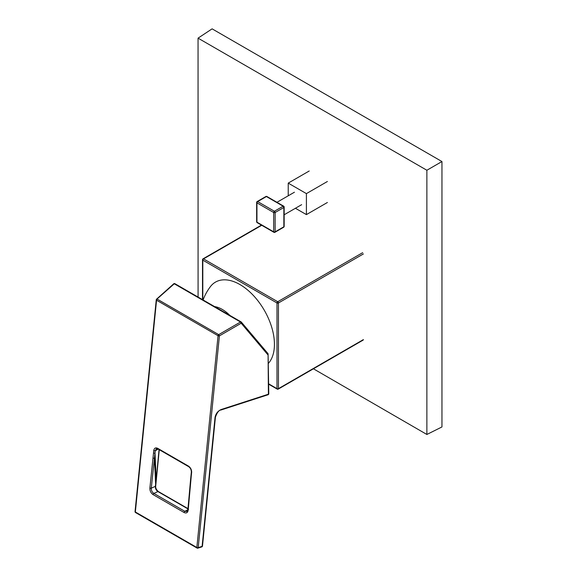 <?xml version="1.0" encoding="UTF-8"?>
<svg xmlns="http://www.w3.org/2000/svg" width="577" height="577" viewBox="0 0 577 577"><rect width="100%" height="100%" fill="white"/><g stroke="black" fill="none" stroke-linecap="round" stroke-linejoin="round"><path stroke-width="0.87" d="M288.226 195.798L288.226 183.118L306.409 193.612L306.409 214.608L327.397 202.491M306.409 214.608L295.424 208.268M288.226 183.118L309.214 170.994M306.409 193.612L327.397 181.495M221.33 409.468L268.399 394.214L268.081 353.73L241.345 322.11A1.031 0.772 139.8 0 0 241.172 321.973A1.031 0.57 120.4 0 0 241.078 321.887A1.031 0.57 120.4 0 0 240.486 322.009L218.705 334.638A1.031 0.577 -58.5 0 0 218.056 335.727L156.555 300.22L135.35 511.979L196.851 547.486L218.056 335.727A1.031 0.519 5.7 0 0 219.411 335.864L198.207 547.623L202.101 546.361A102660.446 66879.327 125.7 0 0 215.033 417.524C215.755 413.651 217.854 410.961 221.33 409.468L220.623 409.915M155.639 483.569L156.187 479.581A8119.724 4448.439 117.3 0 0 159.043 449.692M159.274 449.714L155.718 486.029C155.458 487.969 156.353 489.815 158.401 491.568L158.401 491.568A1.031 0.584 119.6 0 0 157.939 491.59C156.136 490.363 155.278 488.618 155.379 486.353L155.408 485.596M188.571 509.275L157.939 491.59L153.835 493.414L184.871 511.337L187.013 511.496L187.878 509.743A1.031 0.512 -174.9 0 1 187.878 509.736A1.031 0.512 -174.9 0 0 188.189 510.155C187.727 512.744 186.364 513.53 184.106 512.52L153.056 494.597C150.878 493.046 149.818 490.854 149.883 488.041L153.518 453.068L155.011 453.154L154.448 458.145A20779.955 12577.352 122.8 0 0 151.297 488.171C151.246 490.457 152.09 492.21 153.835 493.414A1.031 0.599 120.3 0 0 153.056 494.597M156.381 448.718L155.227 450.781L153.727 450.702L153.511 453.068M191.42 474.171L190.915 479.876A1.031 0.512 -174.8 0 1 190.598 479.465L191.333 472.159C191.355 469.765 190.446 467.925 188.607 466.634A1.031 0.584 119.5 0 1 188.398 466.065L157.752 448.372A1.031 0.599 120.5 0 0 157.961 448.942L188.607 466.634A1.031 0.584 119.5 0 0 189.061 466.605M191.398 474.943L191.665 471.827M190.915 479.876L188.189 510.155M153.734 450.702C154.189 448.098 155.53 447.319 157.759 448.365M188.405 466.065C190.626 467.594 191.708 469.765 191.651 472.592M187.886 509.657L184.871 511.337A1.031 0.591 119.7 0 0 184.106 512.527M175.004 283.776A1.031 0.613 119.6 0 0 174.896 283.682L241.078 321.887A1.031 1.031 0 0 1 241.345 322.11A1.031 0.772 139.8 0 1 241.193 323.228L240.486 322.009L174.283 283.783L173.576 284.194M268.081 353.73L268.788 393.745A1.031 1.031 0 0 1 268.081 394.74L221.013 409.995C219 410.045 217.14 412.44 215.423 417.171A1.031 0.519 -174.3 0 1 215.423 417.171L202.491 546.015A1.031 0.519 -174.2 0 1 202.491 546.015A1.031 0.519 -174.2 0 1 202.101 546.361A1.031 0.584 -108 0 1 201.784 546.888L197.889 548.15A1.031 0.584 -108 0 0 198.207 547.623A1.031 0.519 5.7 0 1 196.851 547.486A1.031 0.606 -61.5 0 0 197.082 548.078A1.031 1.031 0 0 0 197.889 548.15A1.031 0.584 -108 0 1 197.5 548.071A1.031 0.606 -61.5 0 1 197.082 548.078L135.53 512.542A1.031 0.577 -58.5 0 1 135.35 511.979A1.031 0.519 5.7 0 1 135.047 511.561L135.047 511.561A1.031 0.519 5.7 0 0 135.047 511.561L156.259 299.802A1.031 0.519 5.7 0 1 156.468 299.528L174.283 283.783A1.031 0.613 119.6 0 1 174.896 283.675A1.031 1.031 0 0 0 173.706 283.812L156.591 299.138A1.031 1.031 0 0 0 156.259 299.802L156.259 299.802A1.031 0.519 5.7 0 0 156.555 300.22A1.031 0.606 -61.6 0 1 157.168 299.11L218.705 334.638L219.411 335.864L241.193 323.228L267.887 354.797M156.446 479.285A1.031 0.505 -174.5 0 1 156.187 479.581L155.011 453.154L155.227 450.781L158.249 449.115M149.883 488.041A1.031 0.527 -174 0 0 151.297 488.171L155.379 486.353L155.617 484.327L154.448 458.145A1.031 0.527 -174 0 1 153.028 458.008M268.399 363.359A48.829 28.194 -120 0 0 270.44 323.423A48.829 28.194 -120 0 0 239.902 284.526A48.829 28.194 -120 0 0 210.454 286.574A51.432 51.432 0 0 0 203.133 299.816M214.954 306.647A30.855 17.815 60 0 1 222.224 309.402A30.855 17.815 60 0 1 229.653 315.201M313.434 368.797L426.872 434.474L426.872 170.251L198.055 38.147L198.084 296.917M426.872 170.251L441.953 161.546L441.953 426.944L426.872 434.474M198.055 38.147L212.112 28.85L441.953 161.546M274.407 211.247L257.674 201.589L266.401 196.555A1.031 0.591 -60 0 1 266.92 196.505A1.031 1.031 0 0 0 265.889 196.505A1.031 0.591 60 0 1 266.401 196.555L283.134 206.213A1.031 0.591 60 0 1 283.862 207.468A1.031 0.591 0 0 0 284.158 207.049A1.031 1.031 0 0 0 283.646 206.162A1.031 0.591 120 0 0 283.134 206.213L274.407 211.247A1.031 0.591 120 0 0 273.678 212.509L256.945 202.852L256.945 222.167L273.678 231.824L273.678 212.509A1.031 0.591 -0 0 0 275.135 212.509L283.862 207.468L283.862 226.79A1.031 0.591 60 0 1 283.646 227.259A1.031 1.031 0 0 0 284.158 226.364A1.031 0.591 180 0 1 283.862 226.79L275.135 231.824L275.135 212.509A1.031 0.591 -120 0 0 274.407 211.247M256.945 202.008A1.031 0.591 -0 0 0 256.65 202.433A1.031 0.591 -0 0 0 256.945 202.852A1.031 0.591 -60 0 1 257.674 201.589A1.031 0.591 -120 0 0 257.162 201.539L265.889 196.505M256.65 221.748A1.031 1.031 0 0 0 257.162 222.635A1.031 0.591 -60 0 1 256.945 222.167A1.031 0.591 180 0 1 256.65 221.748L256.65 202.433A1.031 1.031 0 0 1 257.162 201.539M283.862 206.631A1.031 0.591 120 0 0 283.646 206.162L266.92 196.505M274.407 232.242A1.031 0.591 -120 0 0 274.919 232.3A1.031 0.591 -120 0 0 275.135 231.824A1.031 0.591 180 0 1 273.678 231.824A1.031 0.591 120 0 0 273.887 232.3L257.162 222.635M268.392 393.846A1.031 0.606 118.9 0 1 267.685 394.654L268.399 394.214A1.031 0.584 179.3 0 0 268.788 393.745M215.423 417.171A1.031 0.519 -174.3 0 1 215.033 417.524M156.468 299.528L157.168 299.11M362.673 252.668L277.725 301.721A1.031 0.591 60 0 1 278.446 302.975L278.446 388.646L363.402 339.601M202.808 259.304A1.031 0.591 60 0 1 203.017 258.835A1.031 0.591 60 0 1 203.537 258.885L261.742 225.282M202.808 299.629L202.808 260.148A1.031 0.591 120 0 1 203.537 258.885L277.725 301.721A1.031 0.591 -60 0 0 276.996 302.975L276.996 388.646L268.666 383.835M363.402 253.93L278.446 302.975A1.031 0.591 180 0 1 276.996 302.975L202.808 260.148A1.031 0.591 180 0 1 202.505 259.729L202.505 299.456M277.725 389.064A1.031 0.591 -60 0 1 277.205 389.114A1.031 0.591 -60 0 1 276.996 388.646A1.031 0.591 0 0 0 278.446 388.646A1.031 0.591 60 0 1 278.237 389.114L363.185 340.069M294.443 192.206L276.96 202.296M301.641 204.676L284.158 214.774M284.158 226.364L284.158 207.049M273.887 232.3A1.031 1.031 0 0 0 274.919 232.3L283.646 227.259M158.401 491.568L187.979 508.633M157.961 448.942L156.389 448.733M190.598 479.465L187.878 509.743M201.784 546.888A1.031 1.031 0 0 0 202.491 546.015M135.047 511.561A1.031 1.031 0 0 0 135.53 512.542M202.505 259.729A1.031 1.031 0 0 1 203.017 258.835L261.439 225.109M268.666 384.188L277.205 389.114A1.031 1.031 0 0 0 278.237 389.114"/></g></svg>

